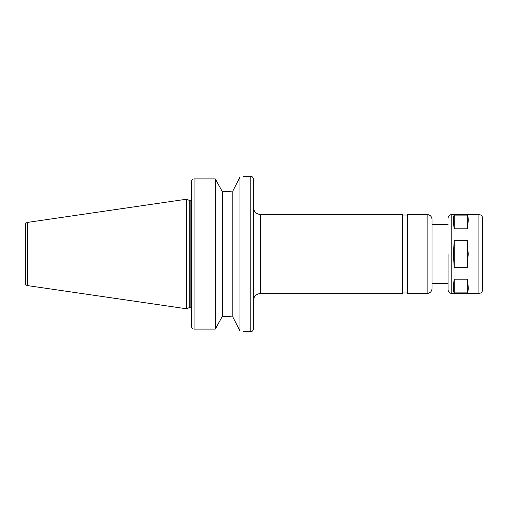 <?xml version="1.0" encoding="UTF-8"?>
<svg xmlns="http://www.w3.org/2000/svg" width="508" height="508" viewBox="0 0 508 508"><rect width="100%" height="100%" fill="white"/><g stroke="black" fill="none" stroke-linecap="round" stroke-linejoin="round"><path stroke-width="0.76" d="M467.309 215.1C468.503 216.846 468.503 221.424 467.309 228.829L467.309 215.1L454.241 215.1C453.053 216.846 453.053 221.424 454.241 228.829L454.241 215.1M454.241 279.171L467.309 279.171C468.503 286.576 468.503 291.154 467.309 292.9L454.241 292.9L454.241 279.171C453.053 286.576 453.053 291.154 454.241 292.9M467.309 292.9L467.309 279.171M467.309 228.829L454.241 228.829M468.211 254L467.309 267.729L454.241 267.729L453.346 254L454.241 240.271L467.309 240.271L468.211 254M454.241 267.729L454.241 240.271M467.309 267.729L467.309 240.271M239.941 177.133C244.539 176.066 244.539 176.066 239.941 177.133L232.823 191.052L223.545 191.738L232.823 191.052L232.823 316.948L239.941 330.867C244.539 331.934 244.539 331.934 239.941 330.867L239.941 177.133M223.545 191.738L222.402 191.738L215.284 178.899L194.075 178.899C192.564 179.07 191.738 179.921 191.611 181.451L191.611 326.549C191.738 328.079 192.564 328.93 194.075 329.101L215.284 329.101L222.402 316.262L232.823 316.948L223.545 316.262M222.402 191.738L222.402 316.262M215.284 178.899L215.284 329.101M260.661 293.459L260.661 214.541L402.457 214.541L402.457 293.459L260.661 293.459C256.165 293.897 253.702 296.361 253.257 300.857M427.114 214.541L407.384 214.541L407.384 293.459L427.114 293.459C430.111 293.167 431.756 291.522 432.048 288.525L432.048 219.475C431.756 216.478 430.111 214.833 427.114 214.541L427.114 293.459M448.075 254L448.075 289.757L448.075 254M482.6 254L482.6 289.757C482.378 292.005 481.146 293.237 478.898 293.459L478.898 214.541C481.146 214.763 482.378 215.995 482.6 218.243L482.6 274.961M27.508 222.402C26.206 222.695 25.502 223.514 25.4 224.847L25.4 283.153C25.502 284.486 26.206 285.305 27.508 285.598L186.677 308.807L186.677 199.193L27.508 222.402L27.508 285.598M186.677 199.193L189.192 200.362L189.192 307.638L186.677 308.807M253.257 254L253.257 329.216C253.111 330.714 252.292 331.534 250.793 331.68L250.793 176.32C252.292 176.466 253.111 177.286 253.257 178.784L253.257 254M478.898 214.541L451.777 214.541L451.777 293.459L478.898 293.459M194.075 178.899L194.075 329.101M189.192 200.362L190.132 200.362L190.132 307.638L191.611 308.305M243.395 331.68L250.793 331.68M243.395 176.32L250.793 176.32M402.457 292.964L407.384 292.964M402.457 215.036L407.384 215.036M432.048 283.591L448.075 283.591M432.048 224.409L448.075 224.409M451.777 293.459C449.529 293.237 448.297 292.005 448.075 289.757M451.777 214.541C449.529 214.763 448.297 215.995 448.075 218.243M189.192 307.638L190.132 307.638M190.132 200.362L191.611 199.695M260.661 214.541C256.165 214.103 253.702 211.639 253.257 207.143"/></g></svg>
